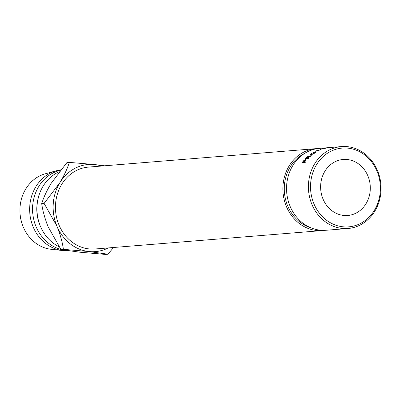 <?xml version="1.0" encoding="UTF-8"?>
<svg xmlns="http://www.w3.org/2000/svg" width="401" height="401" viewBox="0 0 401 401"><rect width="100%" height="100%" fill="white"/><g stroke="black" fill="none" stroke-linecap="round" stroke-linejoin="round"><path stroke-width="0.6" d="M380.303 191.292A39.519 34.912 85.4 0 0 348.138 148.169A39.519 34.912 85.4 0 0 310.62 183.663A39.519 34.912 85.4 0 0 342.78 226.781A39.519 34.912 85.4 0 0 380.303 191.292M308.514 183.568A41.077 36.291 -94.6 0 1 341.411 146.591A41.077 36.291 -94.6 0 1 380.95 191.503A41.077 36.291 -94.6 0 1 348.053 228.48A41.077 36.291 -94.6 0 1 308.514 183.568M341.411 146.591L319.542 148.365A41.077 36.291 85.4 0 0 286.645 185.342A41.077 36.291 85.4 0 0 326.183 230.254L348.053 228.48M343.557 215.427A28.1 24.827 -94.6 0 1 320.615 187.122A28.1 24.827 -94.6 0 1 343.191 159.468A28.1 24.827 -94.6 0 1 347.366 159.528A28.1 24.827 -94.6 0 1 370.308 187.833A28.1 24.827 -94.6 0 1 347.732 215.487A28.1 24.827 -94.6 0 1 343.557 215.427M327.632 147.708L327.913 147.708M325.437 147.944L325.752 147.919A41.077 36.291 -94.6 0 0 323.031 148.43L323.978 148.355A41.077 36.291 -94.6 0 1 326.705 147.844L327.021 147.819A41.077 36.291 -94.6 0 0 324.294 148.33L325.482 148.235A41.077 36.291 -94.6 0 1 328.208 147.723L328.524 147.698A41.077 36.291 -94.6 0 0 325.286 148.33L322.203 148.581A41.077 36.291 -94.6 0 1 325.437 147.944L325.442 147.969M320.975 149.733L316.795 150.776L318.509 150.846A41.077 36.291 -94.6 0 0 318.033 151.092L315.647 150.987A41.077 36.291 -94.6 0 1 315.712 150.951L320.474 149.753L320.224 149.142A41.077 36.291 -94.6 0 1 320.294 149.117L324.128 148.641A41.077 36.291 -94.6 0 0 323.622 148.791L320.865 149.142L321.086 149.688A41.077 36.291 -94.6 0 0 320.975 149.733M309.206 156.225L308.991 155.914L308.239 157.317L311.311 155.678A41.077 36.291 -94.6 0 0 310.805 156.129L307.757 157.799A41.077 36.291 -94.6 0 0 307.447 158.119L308.87 158.004A41.077 36.291 -94.6 0 0 308.494 158.405L305.407 158.656A41.077 36.291 -94.6 0 1 306.259 157.768L307.296 156.801L309.236 155.979M315.913 152.164L315.682 151.648C316.514 151.623 316.168 152.129 314.645 153.162L310.494 155.202C309.612 155.152 309.903 154.57 311.361 153.453L316.133 151.738M310.494 155.202L310.023 155.072M305.667 159.839L305.387 159.528L305.377 160.41L304.449 161.653A41.077 36.291 -94.6 0 0 304.184 162.009L305.612 161.894A41.077 36.291 -94.6 0 0 305.281 162.35L302.199 162.6A41.077 36.291 -94.6 0 1 302.92 161.613L303.843 160.495L305.642 159.588M310.67 227.693A39.519 34.912 -94.6 0 1 284.374 185.788A39.519 34.912 -94.6 0 1 304.645 153.388M324.354 230.349A41.077 36.291 -94.6 0 1 322.534 230.55A41.077 36.291 -94.6 0 1 282.996 185.638A41.077 36.291 -94.6 0 1 315.898 148.661A41.077 36.291 -94.6 0 1 317.722 148.565M315.898 148.661L88.461 167.097A41.077 36.291 85.4 0 0 55.559 204.079A41.077 36.291 85.4 0 0 95.097 248.991L322.534 230.55M67.995 250.685A40.591 35.859 -94.6 0 1 62.872 250.55A40.591 35.859 -94.6 0 1 62.782 250.54A40.591 35.859 -94.6 0 1 29.789 213.021A40.591 35.859 -94.6 0 1 56.401 170.746A40.591 35.859 -94.6 0 1 60.752 169.874M51.438 249.332A38.406 33.93 -94.6 0 1 51.353 249.322A38.406 33.93 -94.6 0 1 51.268 249.312A38.406 33.93 -94.6 0 1 20.05 213.813A38.406 33.93 -94.6 0 1 45.233 173.818L56.401 170.746M65.062 250.229A40.591 35.859 -94.6 0 1 62.837 249.863M60.882 249.402A40.591 35.859 -94.6 0 1 32.561 209.357A40.591 35.859 -94.6 0 1 60.476 170.214M40.01 225.272A37.468 33.103 -94.6 0 1 37.91 199.382M59.067 246.725A40.591 35.859 -94.6 0 1 36.932 208.63A40.591 35.859 -94.6 0 1 59.288 171.718M101.613 166.034A43.714 38.616 85.4 0 0 94.741 164.57A43.714 38.616 85.4 0 0 59.884 182.65L44.12 203.427L56.922 226.129C60.185 234.199 62.35 241.938 63.408 249.342L88.816 251.522L107.909 254.214L105.473 254.409L80.065 252.229L60.972 249.537L48.17 226.836C44.907 218.766 42.742 211.026 41.684 203.623C43.639 197.397 46.787 190.64 51.138 183.362L66.902 162.585L69.333 162.39C67.383 168.615 64.23 175.372 59.884 182.65A43.714 38.616 85.4 0 0 56.922 226.129A43.714 38.616 85.4 0 0 88.816 251.522A43.714 38.616 85.4 0 0 108.255 247.923M107.909 254.214L113.603 247.487M104.591 165.793L94.741 164.57L69.333 162.39M63.408 249.342L60.972 249.537M44.12 203.427L41.684 203.623M304.184 162.009L304.605 162.405M304.534 161.162L305.031 159.949L303.527 161.207A41.077 36.291 -94.6 0 0 302.84 162.119L303.868 162.034L304.695 161.327M305.452 160.29L305.031 159.949M303.868 162.034L304.289 162.43M302.84 162.119L303.261 162.515M311.056 155.082L310.915 154.861L314.309 153.202C315.587 152.335 315.888 151.904 315.216 151.914L311.697 153.413C310.479 154.33 310.214 154.811 310.915 154.861L310.544 154.766L310.79 155.157M315.742 152.335L315.216 151.914M307.447 158.119L307.732 158.465M307.923 157.342L308.58 156.275L306.91 157.408A41.077 36.291 -94.6 0 0 306.103 158.225L307.131 158.144L307.923 157.342L308.118 157.593M308.925 156.606L308.58 156.275M307.131 158.144L307.417 158.49M306.103 158.225L306.389 158.575M316.895 151.037L316.795 150.776M321.021 149.713L320.865 149.142M320.439 149.668L320.294 149.117M51.353 249.322L62.872 250.55"/></g></svg>
